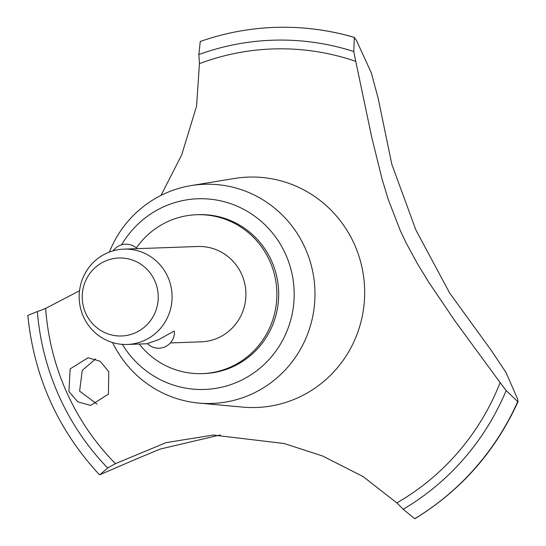 <?xml version="1.0" encoding="UTF-8"?>
<svg xmlns="http://www.w3.org/2000/svg" width="546" height="546" viewBox="0 0 546 546"><rect width="100%" height="100%" fill="white"/><g stroke="black" fill="none" stroke-linecap="round" stroke-linejoin="round"><path stroke-width="0.82" d="M139.244 344.041A79.498 77.43 -92 0 0 202.279 373.621L204.081 373.56A79.498 77.43 -92 0 0 233.722 366.346A79.498 77.43 -92 0 0 276.569 275.785A79.498 77.43 -92 0 0 198.437 214.66L196.642 214.728A79.498 77.43 -92 0 0 166.994 221.942A79.498 77.43 -92 0 0 136.37 247.959M202.279 373.621A79.498 77.43 -92 0 0 231.92 366.407A79.498 77.43 -92 0 0 274.768 275.846A79.498 77.43 -92 0 0 196.642 214.728M112.572 342.547A109.657 106.798 -92 0 0 198.846 403.078A109.657 106.798 -92 0 0 252.962 393.502A109.657 106.798 -92 0 0 310.326 262.019A109.657 106.798 -92 0 0 191.12 185.592A109.657 106.798 -92 0 0 163.404 194.233A109.657 106.798 -92 0 0 109.364 252.088M122.372 344.369A95.4 92.916 -92 0 0 240.213 380.794A95.4 92.916 -92 0 0 285.619 254.279A95.4 92.916 -92 0 0 162.305 207.432A95.4 92.916 -92 0 0 121.615 244.826M198.846 403.078L242.574 407.104A115.274 112.271 -92 0 0 256.483 407.493A115.274 112.271 -92 0 0 299.467 397.038A115.274 112.271 -92 0 0 361.602 265.718A115.274 112.271 -92 0 0 248.307 177.095A115.274 112.271 -92 0 0 234.459 178.474L191.12 185.592M138.261 458.183L99.775 474.761L107.692 468.058A250.416 243.905 88 0 1 115.445 463.656L166.141 442.608L213.322 435.06L284.125 443.509L322.509 455.958L363.11 476.576L396.84 502.907A250.416 243.905 88 0 1 403.194 509.268L414.742 518.7A263.936 257.064 -92 0 0 517.745 401.597L506.156 390.547A794.983 774.289 88 0 1 500.136 382.623L454.6 320.454L428.767 282.234L417.055 263.042L406.108 242.834L400.32 230.658L388.322 199.706L382.207 179.593L371.73 137.258L355.753 61.35A794.983 774.289 88 0 1 353.788 51.515L354.293 37.381C332.917 31.136 311.118 27.778 288.895 27.3A263.936 257.064 -92 0 0 274.761 27.402A263.936 257.064 -92 0 0 274.727 27.402M288.895 27.3A263.936 257.064 -92 0 1 354.122 37.353L356.408 40.308L371.396 73.041L378.282 98.867L391.803 164.244L415.922 230.098L449.74 293.161L491.414 350.6L505.862 372.242L517.683 399.146L517.745 401.597M200.273 41.496L198.84 54.573A250.416 243.905 88 0 1 199.433 63.657L196.594 106.067L181.695 154.914L161.002 195.4M95.584 358.947L82.269 370.386L79.607 391.134L97.065 404.149M68.905 391.516L70.161 368.898L88.083 357.76L100.123 361.254L108.756 371.683L108.436 394.144L90.616 405.398L77.819 401.863L68.905 391.516M123.935 249.126A47.7 46.458 88 0 1 170.816 285.797A47.7 46.458 88 0 1 145.106 340.138A47.7 46.458 88 0 1 127.32 344.465A47.7 46.458 88 0 1 80.446 307.794A47.7 46.458 88 0 1 106.149 253.453A47.7 46.458 88 0 1 123.935 249.126L197.768 246.505A47.7 46.458 88 0 1 244.649 283.176A47.7 46.458 88 0 1 218.939 337.517A47.7 46.458 88 0 1 201.153 341.844L170.386 342.936M158.681 339.653L173.997 331.156L174.427 331.49A15.902 15.902 0 0 1 147.331 343.584L158.681 339.653M104.293 261.534A39.019 38.002 -92 0 0 85.722 313.281A39.019 38.002 -92 0 0 136.159 332.439A39.019 38.002 -92 0 0 154.73 280.699A39.019 38.002 -92 0 0 104.293 261.534M220.331 434.944L160.367 449.017L138.254 458.176M414.742 518.7L415.042 518.632C461.124 490.335 495.509 451.242 518.188 401.344L517.82 401.59A263.936 257.064 -92 0 1 414.81 518.7M79.532 290.759L45.659 308.381A250.416 243.905 88 0 1 37.36 311.561L27.812 315.404C34.016 376.801 57.883 429.886 99.399 474.672M354.047 37.353A263.936 257.064 -92 0 0 274.693 27.402A263.936 257.064 -92 0 0 260.776 28.29C240.028 30.194 219.813 34.61 200.123 41.53M355.753 61.35A242.472 236.159 -92 0 0 199.433 63.657M396.84 502.907A242.472 236.159 -92 0 0 500.136 382.623M37.36 311.561A251.215 244.676 -92 0 0 107.692 468.058M45.659 308.381A242.472 236.159 -92 0 0 115.445 463.656M403.194 509.268A251.215 244.676 -92 0 0 506.156 390.547M353.788 51.515A251.215 244.676 -92 0 0 198.84 54.573M137.142 248.655A15.902 15.902 0 0 0 113.165 250.826M147.495 343.748L127.32 344.465M213.322 435.066L214.476 435.025"/></g></svg>
